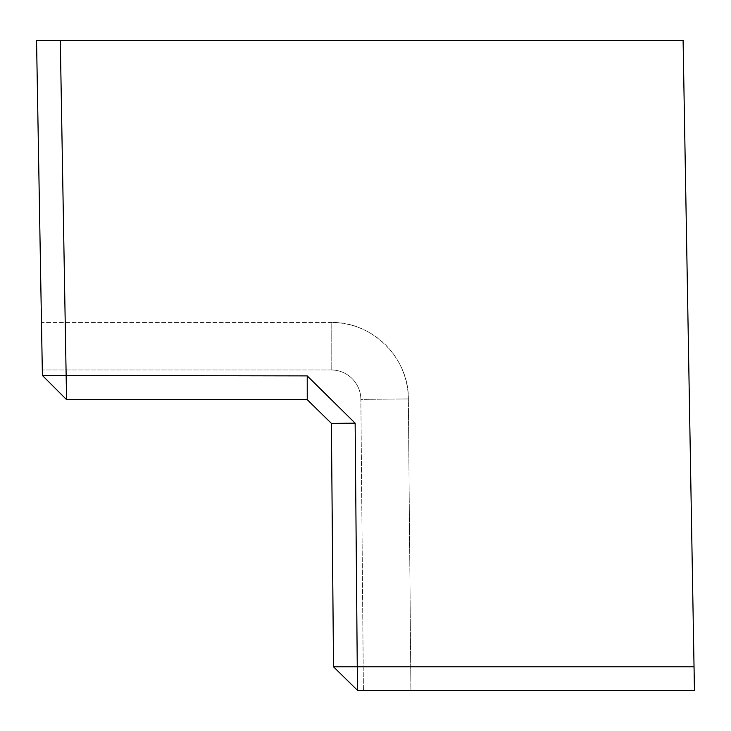 <?xml version="1.0" encoding="UTF-8"?>
<svg xmlns="http://www.w3.org/2000/svg" width="731" height="731" viewBox="0 0 731 731"><rect width="100%" height="100%" fill="white"/><g stroke="black" fill="none" stroke-linecap="round" stroke-linejoin="round"><path stroke-width="0.55" stroke-dasharray="3.65 2.74" d="M360.867 399.382A29.688 29.688 0 0 0 331.18 369.95A29.688 29.688 0 0 1 360.867 399.382L408.355 398.962L360.867 399.382L363.408 690.539L360.867 399.382A29.688 29.688 0 0 0 331.18 369.95L331.18 322.462L41.475 322.462L36.55 40.461L683.101 40.461L36.55 40.461L683.101 40.461L694.45 690.539L410.904 690.539L408.355 398.962C409.04 357.962 372.18 321.412 331.18 322.462L41.475 322.462L36.55 40.461L42.398 375.469L66.156 375.889L66.567 399.638L42.398 375.469M331.18 369.95L42.297 369.95L331.18 369.95L331.18 322.462A77.175 77.175 0 0 1 408.355 398.962L410.904 690.539L694.45 690.539L694.039 666.791L357.258 666.791L355.138 423.176L307.221 375.898L307.239 399.619M694.039 666.791L683.101 40.461L694.45 690.539L357.678 690.539L357.258 666.791L333.51 666.791L331.39 423.386L307.221 399.638L66.567 399.638M331.371 423.395L355.147 423.167M307.221 375.889L66.156 375.889L60.298 40.461M333.51 666.791L357.678 690.539"/><path stroke-width="1.1" d="M42.297 369.95L41.475 322.462L42.297 369.95M363.408 690.539L410.904 690.539L363.408 690.539M333.51 666.791L331.39 423.386L307.221 399.638L66.567 399.638L60.298 40.461L683.101 40.461L694.45 690.539L357.678 690.539L357.258 666.791L333.51 666.791L357.678 690.539M307.239 399.619L307.221 375.898L355.147 423.167L331.371 423.395M694.039 666.791L357.258 666.791L355.138 423.176M66.567 399.638L42.398 375.469L36.55 40.461L60.298 40.461M307.221 375.889L42.398 375.469"/></g></svg>
